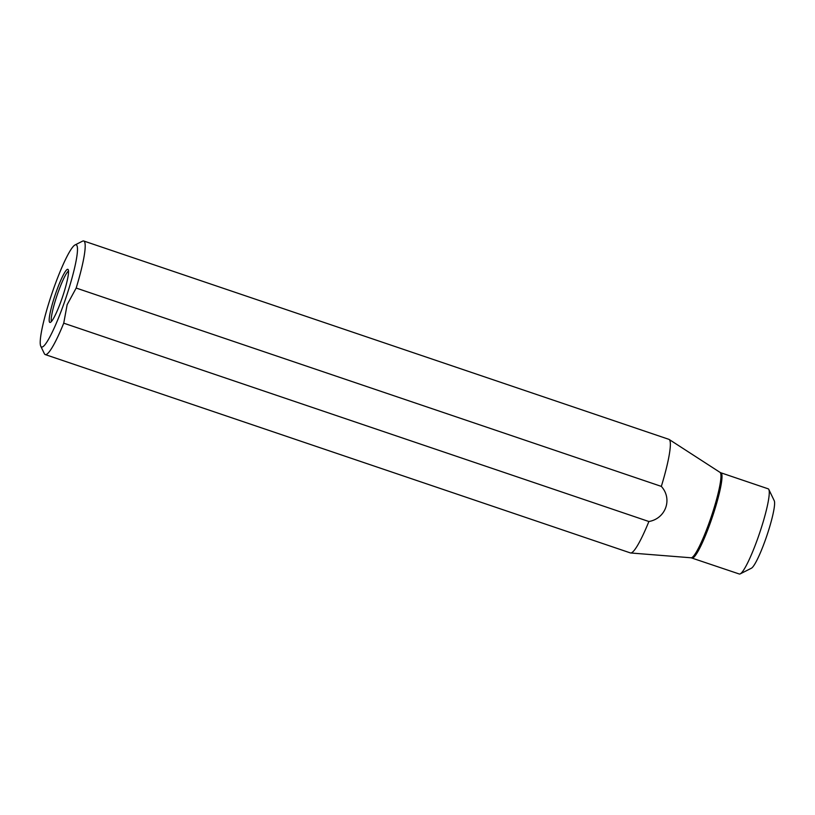 <?xml version="1.0" encoding="UTF-8"?>
<svg xmlns="http://www.w3.org/2000/svg" width="815" height="815" viewBox="0 0 815 815"><rect width="100%" height="100%" fill="white"/><g stroke="black" fill="none" stroke-linecap="round" stroke-linejoin="round"><path stroke-width="1.22" d="M740.224 573.872L751.369 568.238A35.982 4.88 -71.3 0 0 765.631 539.214A35.982 4.88 -71.3 0 0 774.25 500.726L768.83 489.489A44.978 6.102 108.7 0 1 758.052 537.584A44.978 6.102 108.7 0 1 740.224 573.872A44.978 6.102 108.7 0 1 739.297 574.005L691.1 557.786L630.667 552.977A59.964 8.14 108.7 0 1 630.392 552.916L45.243 354.576A59.964 8.14 108.7 0 1 44.57 354.036A59.964 8.14 108.7 0 1 44.367 353.69L40.75 346.192A53.963 7.325 108.7 0 1 48.34 304.647A53.963 7.325 108.7 0 1 75.072 244.928A53.963 7.325 108.7 0 1 64.039 303.302A53.963 7.325 108.7 0 1 58.181 318.736A53.963 7.325 108.7 0 1 40.75 346.192M768.83 489.489A44.978 6.102 108.7 0 0 768.677 489.224A44.978 6.102 -71.3 0 0 768.168 488.817L720.898 472.792A44.978 6.102 108.7 0 1 721.407 473.199A44.978 6.102 108.7 0 1 711.526 519.461A44.978 6.102 108.7 0 1 692.027 557.98M75.072 244.928L82.498 241.179A59.964 8.14 108.7 0 1 83.741 240.996L668.891 439.336A59.964 8.14 108.7 0 1 669.146 439.458A59.964 8.14 108.7 0 1 669.563 439.876A59.964 8.14 108.7 0 1 661.332 486.392C672.783 498.953 665.743 518.605 648.893 521.519A59.964 8.14 108.7 0 1 630.667 552.977M83.741 240.996A59.964 8.14 108.7 0 1 76.172 288.052L661.332 486.392M648.893 521.519L63.733 323.178L67.146 304.667L76.172 288.052M63.733 323.178A59.964 8.14 108.7 0 1 45.243 354.576M51.437 321.477A26.987 3.657 108.7 0 1 57.081 295.274A26.987 3.657 108.7 0 1 68.531 271.049M68.175 269.592A28.026 3.8 -71.3 0 0 68.114 269.521A28.026 3.8 -71.3 0 0 56.072 292.3A28.026 3.8 -71.3 0 0 49.552 322.17A28.026 3.8 -71.3 0 0 50.184 322.434A28.026 3.8 -71.3 0 0 62.368 297.373A28.026 3.8 -71.3 0 0 68.175 269.592M720.898 472.792L720.042 472.384A45.12 6.123 108.7 0 1 720.358 472.69A45.12 6.123 108.7 0 1 710.7 518.371A45.12 6.123 108.7 0 1 691.1 557.786M720.042 472.384L669.146 439.458"/></g></svg>
